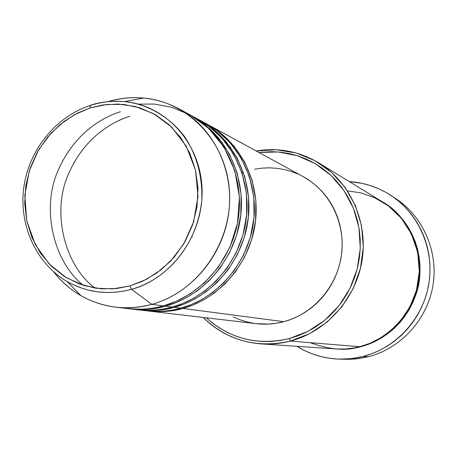 <?xml version="1.0" encoding="UTF-8"?>
<svg xmlns="http://www.w3.org/2000/svg" width="457" height="457" viewBox="0 0 457 457"><rect width="100%" height="100%" fill="white"/><g stroke="black" fill="none" stroke-linecap="round" stroke-linejoin="round"><path stroke-width="0.69" d="M129.862 285.928L116.569 288.544L101.18 288.824L84.054 285.596L66.156 277.616L49.167 263.969L35.32 244.644L26.792 220.965L24.827 195.465L29.225 171.038L38.554 149.959L50.841 133.341L64.3 121.231L77.633 113.045L90.092 107.972L90.16 105.493L90.972 105.23L90.395 105.344C101.62 101.78 113.005 100.529 124.555 101.597C165.748 105.287 200.195 142.795 202.023 188.118C204.165 233.401 172.849 277.965 131.53 289.304L129.862 285.928L112.833 288.881L95.81 288.23L79.449 284.037L64.374 276.514L51.138 265.974L40.227 252.852L32.019 237.657L26.792 220.965L24.712 203.399L25.849 185.605L30.151 168.222L37.445 151.89L47.488 137.191L59.918 124.67L74.291 114.804L90.092 107.972L106.749 104.453L123.636 104.413L140.122 107.898L155.563 114.81L169.347 124.921L180.909 137.865L189.775 153.164L195.562 170.215L198.012 188.347L197.018 206.832L192.597 224.918L184.931 241.867L174.334 256.994L161.252 269.687L146.223 279.456L129.862 285.928L131.53 289.304C108.663 295.313 87.23 292.737 67.225 281.586L72.406 284.317L82.763 288.487L87.87 289.967L97.798 291.857L107.212 292.52L116.004 292.177L124.11 291.04L131.53 289.304L151.815 304.356L131.53 289.304C154.78 283.803 195.328 256.6 201.766 200.909C202.719 177.053 197.058 155.694 184.771 136.832C167.502 114.073 144.104 103.602 124.555 101.597C111.182 100.74 99.797 101.991 90.395 105.344L90.092 107.972L103.076 104.927L118.283 104.042L135.455 106.538L153.723 113.77L171.421 126.875L186.188 146.097L195.562 170.215L197.995 196.579L193.557 221.988L183.765 243.861L170.804 260.924L156.66 273.132L142.75 281.158L129.862 285.928M207.198 124.213L221.171 133.421L233.995 146.051L244.638 161.921L252.144 180.378L255.851 200.377L255.566 220.622L251.584 239.885L244.586 257.177L235.441 271.915L225.027 283.906L214.087 293.24L203.188 300.192L192.711 305.133L182.886 308.435L182.663 307.624L182.886 308.435C171.564 311.503 160.213 312.382 148.828 311.068L147.72 310.931C161.292 312.297 173.014 311.468 182.886 308.435L283.837 321.688L182.886 308.435C219.817 298.381 249.87 263.266 255.263 223.102C260.719 182.931 240.999 142.578 208.181 124.744L303.231 176.665C329.743 191.083 345.692 223.079 341.51 254.686C337.369 286.299 313.502 313.828 283.837 321.688L276.485 323.253L269.053 324.064L256.32 323.682M230.676 147.571L223.833 140.242M199.189 119.843L213.385 129.194L226.409 142.03L237.223 158.162L244.843 176.945L248.608 197.293L248.311 217.903L244.255 237.514L237.137 255.12L227.832 270.127L217.241 282.34L206.118 291.84L195.042 298.929L184.394 303.962L174.403 307.321C162.903 310.446 151.37 311.343 139.808 310.012L146.606 310.806C158.031 312.125 169.427 311.246 180.795 308.161L190.815 304.785L201.508 299.701L212.631 292.514L223.77 282.86L234.321 270.441L243.495 255.172L250.367 237.303L254.023 217.492L253.795 196.801L249.425 176.562L241.205 158.105L229.888 142.475L216.515 130.268L202.154 121.585M142.087 310.16C157.134 312.194 170.038 311.531 180.795 308.161C217.875 298.061 248.048 262.786 253.469 222.445C258.953 182.097 239.16 141.567 206.216 123.67L200.206 120.391C233.538 138.5 253.566 179.555 248.002 220.44C242.496 261.324 211.934 297.079 174.403 307.321L174.174 306.481L174.403 307.321L180.795 308.161L174.403 307.321C164.366 310.412 152.449 311.257 138.66 309.869L139.808 310.012M222.456 142.898L215.578 135.649M132.821 309.063C148.148 311.154 161.287 310.474 172.238 307.035L165.617 306.167L172.238 307.035C209.917 296.747 240.616 260.827 246.146 219.76C251.738 178.693 231.63 137.454 198.172 119.277L190.889 115.307L205.313 124.807L218.549 137.86L229.534 154.272L237.28 173.38L241.102 194.094L240.793 215.081L236.663 235.052L229.414 252.989L219.948 268.276L209.175 280.712L197.858 290.395L186.593 297.616L175.768 302.745L165.617 306.167C153.923 309.355 142.207 310.269 130.462 308.915L137.5 309.737C149.108 311.08 160.687 310.177 172.238 307.035L182.429 303.597L193.3 298.415L204.61 291.098L215.938 281.255L226.678 268.596L236.012 253.041L242.993 234.835L246.711 214.653L246.472 193.579L242.027 172.98L233.664 154.203L222.153 138.317L208.558 125.921L193.962 117.123M191.946 115.878C225.809 134.272 246.152 176.048 240.473 217.681C234.858 259.313 203.759 295.736 165.617 306.167L165.377 305.293L165.617 306.167C155.409 309.315 143.292 310.183 129.268 308.766L130.462 308.915M115.787 307.19C90.326 303.739 69.561 291.897 53.48 271.669C61.124 281.483 70.264 289.475 80.895 295.645C102.939 307.978 126.578 310.88 151.815 304.356C139.831 307.635 127.823 308.584 115.787 307.19L128.069 308.635C139.859 309.995 151.627 309.075 163.366 305.87L176.345 301.266L190.318 293.771L204.685 282.62L218.4 267.162L229.957 247.168L237.514 223.205L239.417 196.876L234.789 170.627L223.999 147.103L208.569 128.314L190.592 115.141L172.043 107.361L154.363 104.065L138.38 104.127M260.947 343.881L337.277 349.045L345.983 348.937L354.649 347.828L359.785 346.692L290.372 341.071L289.155 338.614C257.617 345.806 229.985 338.871 206.267 317.809L212.419 323.059L219.748 328.183L227.557 332.542L235.778 336.084L244.335 338.774L253.138 340.579L262.112 341.476L271.167 341.448L280.21 340.494L289.155 338.614L297.918 335.832L306.401 332.159L314.525 327.635L322.208 322.299L329.36 316.204L335.918 309.412L341.802 301.986L346.96 294L351.342 285.534L354.889 276.674L357.574 267.516L359.368 258.148L360.247 248.671L360.213 239.171L359.265 229.762L357.414 220.525L354.678 211.557L351.09 202.948L346.692 194.785L341.528 187.147L335.661 180.104L329.137 173.729L322.042 168.073L314.433 163.2L306.396 159.139L298.015 155.94L289.361 153.615L280.529 152.187L271.601 151.661L258.93 152.467L278.342 151.97L297.387 155.74L315.21 163.646L330.977 175.397L343.921 190.478L353.404 208.221L358.951 227.809L360.265 248.322L357.26 268.779L350.073 288.196L339.054 305.636L324.738 320.277L307.835 331.439L289.155 338.614L290.372 341.071C280.638 343.601 270.83 344.538 260.947 343.881C238.417 342.025 219.143 333.21 203.142 317.444C227.66 340.728 256.737 348.605 290.372 341.071L359.785 346.692L369.49 343.487L379.887 338.346L390.581 330.771L400.926 320.306L409.952 306.733L416.481 290.241L419.326 271.635L417.681 252.31L411.443 233.984L401.309 218.218L388.541 206.016L374.569 197.658L360.607 192.825L347.486 190.877M338.614 359.105C323.522 358.448 309.612 354.186 296.879 346.32L304.562 350.576L312.382 353.918L320.517 356.466L328.88 358.185L337.397 359.048L345.983 359.059L354.558 358.197L363.035 356.471L371.324 353.901L379.35 350.496L387.028 346.297L394.277 341.345L401.023 335.678L407.198 329.354L412.745 322.436L417.595 314.993L421.697 307.104L425.021 298.844L427.524 290.292L429.18 281.552L429.974 272.698L429.9 263.82L428.963 255.017L427.169 246.374L424.542 237.977L421.108 229.911L416.91 222.256L411.986 215.081L406.393 208.466L400.183 202.462L393.431 197.138L386.199 192.528L378.562 188.684L370.598 185.639L362.378 183.411L349.342 181.618C364.28 182.566 378.093 187.136 390.781 195.328C418.978 213.75 434.636 249.808 428.752 284.305C422.879 318.803 396.013 348.063 363.035 356.471L368.296 356.728L363.035 356.471L350.885 358.671L338.614 359.105L349.456 359.345L358.071 358.688L368.296 356.728L354.94 359.031L341.459 359.162M360.613 346.76C353.598 348.731 345.389 349.474 335.992 348.977L345.481 349.079L353.095 348.303L360.613 346.76L367.971 344.458L375.088 341.43L381.898 337.694L388.324 333.284L394.311 328.252L399.784 322.636L404.696 316.495L408.992 309.892L412.637 302.888L415.579 295.559L417.801 287.979L419.269 280.227L419.977 272.372L419.92 264.5L419.092 256.685L417.509 249.019L415.185 241.564L412.151 234.401L408.432 227.597L404.074 221.222L399.115 215.338L393.62 209.997L387.627 205.256L382.783 202.068C410.986 217.241 428.449 261.444 415.75 295.056C403.525 328.292 377.711 342.493 360.613 346.76L360.544 346.492M148.828 311.068L256.394 323.693C265.591 324.75 274.737 324.082 283.837 321.688L291.023 319.374L297.987 316.341L304.648 312.605L310.937 308.212L316.798 303.197L322.168 297.61L326.995 291.509L331.216 284.951L334.804 278.005L337.717 270.738L339.917 263.226L341.39 255.543L342.122 247.768L342.104 239.976L341.339 232.247L339.831 224.667L337.603 217.298L334.673 210.226L331.085 203.514L326.864 197.224L322.054 191.42L316.718 186.165L310.897 181.498L303.174 176.631M121.985 307.71C138.111 310.12 151.907 309.509 163.366 305.87L151.815 304.356L163.366 305.87C201.668 295.388 232.904 258.799 238.548 216.978C244.255 175.157 223.833 133.193 189.838 114.724L178.984 108.795C213.67 127.64 234.504 170.547 228.649 213.35C222.856 256.154 190.923 293.617 151.815 304.356C197.435 292.034 232.047 243.01 229.568 193.151C227.455 143.247 189.261 102.037 143.841 98.038C131.673 96.924 119.665 98.135 107.818 101.677C132.57 94.548 156.294 96.924 178.984 108.795M393.14 196.927C421.857 214.327 438.417 249.945 433.116 284.414C427.838 318.877 401.2 348.36 368.296 356.728C400.72 348.474 427.118 319.734 432.882 285.859C438.657 251.978 423.256 216.555 395.528 198.435L390.861 195.379M310.114 342.664C330.034 349.828 346.595 351.17 359.785 346.692C389.553 339.043 413.619 312.337 418.423 281.141C423.251 249.939 408.358 217.663 382.4 201.834L318.62 162.829C350.068 181.989 368.119 221.605 362.087 260.102C356.089 298.592 326.572 331.622 290.372 341.071L309.72 333.61L327.206 321.985L341.95 306.721L353.221 288.544L360.447 268.339L363.269 247.106L361.567 225.884L355.437 205.719L345.218 187.576L331.434 172.306L314.787 160.613L296.096 152.986L276.251 149.742L256.171 150.959C278.347 147.354 299.164 151.307 318.62 162.829M254.229 323.402L246.98 321.945L239.936 319.757L233.156 316.867M191.986 237.08L192.134 236.041M241.976 172.82L243.37 172.3M254.76 169.159L262.067 168.13L269.436 167.839L276.788 168.296L284.06 169.501L291.172 171.438L298.061 174.1M203.394 285.568L203.559 285.871M83.385 285.391C53.315 261.638 41.496 209.032 57.513 171.861C73.04 134.746 100.911 117.855 120.397 111.748M94.93 288.093C64.74 265.431 51.932 213.419 67.55 176.236C82.671 139.156 110.468 122.287 129.794 116.278C110.468 122.287 82.671 139.156 67.55 176.236C51.932 213.419 64.74 265.431 94.93 288.093M143.841 98.038L124.555 101.597C112.896 100.557 101.437 101.854 90.166 105.481C55.543 116.758 28.791 150.199 23.77 187.661C18.777 225.112 36.046 263.472 67.225 281.586L80.895 295.645M230.802 147.748L223.884 140.299M222.576 143.064L215.624 135.706"/></g></svg>
